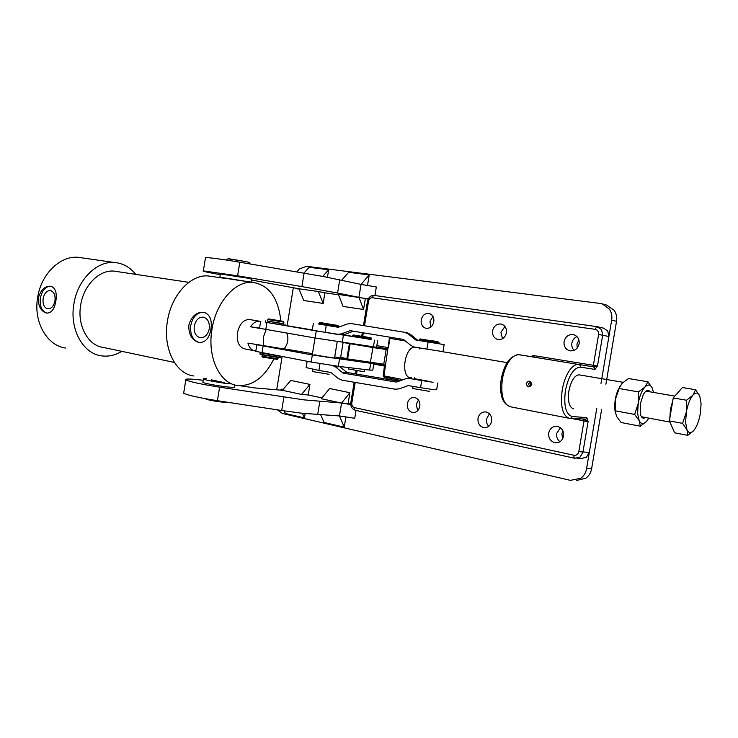 <?xml version="1.0" encoding="UTF-8"?>
<svg xmlns="http://www.w3.org/2000/svg" width="738" height="738" viewBox="0 0 738 738"><rect width="100%" height="100%" fill="white"/><g stroke="black" fill="none" stroke-linecap="round" stroke-linejoin="round"><path stroke-width="1.11" d="M563.601 436.093C562.374 440.807 559.524 443.021 555.059 442.735C550.456 441.407 548.343 438.169 548.712 433.012C549.948 428.261 552.827 426.047 557.356 426.389C561.886 427.736 563.97 430.974 563.601 436.093M556.683 433.409C556.249 436.878 557.338 439.654 559.948 441.739C557.338 439.654 556.249 436.878 556.683 433.409L560.437 427.745L556.683 433.409M491.665 421.186C490.512 425.725 487.873 427.865 483.759 427.606C479.552 426.361 477.643 423.28 478.003 418.363C479.165 413.797 481.831 411.666 485.991 411.952C490.143 413.215 492.034 416.297 491.665 421.186M486.48 418.916C486.084 421.832 486.84 424.285 488.759 426.278C486.84 424.285 486.084 421.832 486.48 418.916L489.46 413.815L486.48 418.916M419.83 406.306C418.741 410.651 416.306 412.717 412.533 412.496C408.704 411.334 406.979 408.409 407.339 403.714C408.428 399.341 410.881 397.284 414.691 397.533C418.474 398.714 420.19 401.629 419.83 406.306M416.25 404.415L417.671 410.697L416.25 404.415L418.455 400.014L416.25 404.415M433.815 321.833C432.569 326.537 429.903 328.687 425.826 328.262C422.348 327.035 420.798 324.25 421.195 319.914C422.44 315.181 425.116 313.041 429.239 313.493C432.671 314.739 434.202 317.515 433.815 321.833M429.959 321.565L430.891 326.999L429.959 321.565L432.929 316.408L429.959 321.565M506.425 332.838C505.078 337.783 502.163 340.006 497.689 339.498C493.897 338.17 492.209 335.255 492.615 330.744C493.953 325.762 496.895 323.548 501.416 324.093C505.152 325.44 506.821 328.355 506.425 332.838M500.927 332.34L502.486 338.751L500.927 332.34L504.93 326.445L500.927 332.34M579.136 343.853C577.688 349.046 574.505 351.343 569.607 350.753C565.511 349.314 563.666 346.251 564.081 341.574C565.539 336.353 568.74 334.056 573.703 334.701C577.734 336.159 579.542 339.212 579.136 343.853M571.867 343.105C571.47 345.984 572.218 348.41 574.127 350.375C572.218 348.41 571.47 345.984 571.867 343.105C572.504 339.997 574.21 337.829 576.978 336.611C574.21 337.829 572.504 339.997 571.867 343.105M576.978 458.353L581.562 458.409L586.415 457.228L589.321 452.422L596.765 408.363L586.572 468.731C585.815 472.781 583.887 475.964 580.769 478.279L570.382 480.364L282.525 413.501L277.387 409.848M296.971 271.879L299.204 269.038L306.519 266.307L600.215 303.447L602.245 303.871L609.339 309.056C611.516 312.331 612.3 316.021 611.673 320.126L600.99 383.373L608.905 336.51L607.734 330.956L603.5 328.133M534.727 357.257L532.366 355.375L532.596 356.934M531.747 384.516C529.34 387.967 527.495 387.635 526.203 383.52C528.759 380.079 530.604 380.421 531.747 384.516M570.179 418.437L585.944 419.129L586.83 417.653L572.236 416.509C565.843 414.516 563.574 405.854 565.419 390.522C568.703 375.356 573.749 367.552 580.557 367.127L594.966 369.434L594.616 367.736L593.37 366.851L578.795 364.461L580.197 365.384L580.557 367.127M528.307 383.852L529.395 385.633L531.074 384.35L529.995 382.57L528.307 383.852M573.592 408.797C569.183 407.431 567.614 401.472 568.887 390.937C571.018 380.9 574.367 375.531 578.933 374.812L579.699 374.95M383.142 364.784L385.291 366.509L384.12 364.258L347.616 358.889L347.653 359.388L370.245 363.004L372.958 347.57L386.177 349.471L383.751 364.203L383.096 364.775L369.876 363.133M386.546 349.526L385.762 348.705L386.177 349.471L387.072 349.443L388.382 347.764L386.288 348.788L376.002 347.294M383.64 364.849L384.12 364.258M594.966 369.434L597.476 365.974L593.232 366.823M584.422 419.516L588.103 421.546L586.83 417.653M371.057 339.379L316.27 330.938L265.256 322.155M259.527 328.262L315.117 338.004L376.565 347.275L377.662 340.587M285.8 325.504L312.294 329.941M342.986 334.821L352.506 336.334M333.004 357.995L332.543 357.939M331.768 357.838L331.187 357.764M330.255 357.635L329.582 357.543M328.521 357.386L327.773 357.275M326.62 357.1L325.818 356.971M324.609 356.777L323.788 356.648M322.561 356.445L321.74 356.306M320.541 356.103L319.757 355.965M318.622 355.771L317.884 355.642M316.86 355.448L316.205 355.329M315.31 355.163L314.757 355.052M255.772 351.362L311.187 362.044L338.318 366.325L369.6 370.079L370.725 363.271L312.34 354.978L257.221 344.831M284.13 348.788L312.451 353.677M334.711 356.934L340.67 357.81M369.6 370.079L372.801 370.144L373.871 363.631M410.845 377.884C400.457 377.616 404.175 347.441 414.664 347.118M618.223 389.563C615.593 395.614 614.459 401.933 614.809 408.52M312.266 330.107L325.126 332.358L326.279 325.301L318.705 324.037M439.442 343.853L428.105 341.998L426.924 349.139L442.975 351.629L444.138 344.609L439.442 343.853M438.732 342.847C439.913 342.081 436.859 341.288 429.571 340.476L420.143 338.936L429.571 340.476C417.459 338.751 420.955 338.474 419.359 339.674L419.212 340.522L444.147 344.6M326.279 325.301L338.308 327.275L347.183 323.991L351.214 323.576L404.59 332.294L408.335 333.982L415.715 339.96L428.105 341.998M426.924 349.139L413.732 346.915L410.891 345.421L403.418 339.415L350.061 330.652L341.177 333.936L337.155 334.342L325.126 332.358M338.576 327.266L318.871 324.065L318.844 323.198L338.318 326.39M415.817 339.987L417.717 340.246L410.429 334.406L406.786 332.755M338.105 334.443L345.052 334.351L353.345 331.196L349.692 330.689M433.077 382.284L421.73 380.54L420.549 387.671L431.896 389.396L436.684 389.572L437.772 382.994M306.141 367.589L318.899 370.439L320.015 363.594M429.82 381.481L414.322 378.677M420.549 387.671L408.28 385.596L399.276 388.834L395.199 389.221L341.934 380.162L338.253 378.465L330.91 372.478L318.899 370.439M332.838 365.596L335.744 367.109L343.096 373.096L396.371 382.109L405.365 378.862L409.452 378.474L421.73 380.54M398.981 381.242L346.925 372.459L343.096 373.096L346.925 372.459L339.545 366.463M409.691 377.598L405.494 378.815M276.307 357.192L263.023 354.978M277.811 355.836L262.368 353.17M268.669 318.954L283.41 321.353L268.669 318.954L267.839 319.517L269.305 319.775L283.973 322.146L283.42 321.362M283.927 322.155L283.678 323.696L269.047 321.353L267.58 321.085L267.839 319.517M277.22 357.312L262.313 354.83M278.189 357.432L277.958 358.825L261.879 356.223M262.35 357.026L277.174 359.397L277.802 358.936M305.163 413.603L304.453 417.929L302.368 413.298M284.139 410.881L285.357 413.501L304.453 417.929M309.932 384.415L308.207 394.959L301.547 394.433L309.932 384.415L290.754 380.43L282.34 390.282L281.077 389.12L282.986 389.526M280.91 390.162L281.077 389.12M301.547 394.433L282.34 390.282L254.638 387.911L240.09 385.725M341.712 280.2L348.668 272.304L369.231 274.914L367.487 285.495M374.922 295.532L376.325 286.99L361.039 284.407L369.231 274.914M368.161 299.028L365.338 298.622L363.548 309.499L343.087 306.418L338.355 294.397L368.234 298.89M363.548 309.499L358.917 297.331L365.338 298.622L358.917 297.331L361.039 284.407L324.093 276.649L239.813 262.202C221.455 259.158 210.016 257.608 205.505 257.562L205.432 258.005M350.734 404.489L341.565 403.077L339.452 415.946L344.231 427.154L324.074 422.477L320.726 414.867M344.231 427.154L345.91 416.933M349.886 392.717L329.637 388.511L321.279 398.695L341.565 403.077L349.886 392.717L348.105 403.557L350.716 404.11M348.105 403.557L303.964 399.867L219.601 387.164C201.271 384.23 189.998 381.823 185.792 379.941C184.306 378.631 190.109 378.732 203.227 380.255M283.89 397.072L281.704 410.512L301.777 413.225L339.452 415.946L354.738 418.28L356.03 410.429M322.718 276.39L328.668 269.767L327.441 277.276M303.918 273.06L309.194 267.294L328.668 269.767M299.038 289.139L297.469 288.484M297.405 288.909L298.881 288.761L303.779 300.504L323.17 303.429L318.346 291.538L298.881 288.761L251.575 280.034M318.346 291.538L324.895 292.838L323.17 303.429M578.906 339.914L576.959 344.111L577.217 348.059M562.9 430.826L561.886 433.667L562.624 438.907M605.898 384.221L616.534 321.334C617.153 317.275 616.378 313.613 614.21 310.357L606.682 305.08M576.701 480.456L585.861 478.169C588.961 475.881 590.88 472.717 591.627 468.704L601.664 409.286M308.207 394.959L321.925 397.911M338.511 294.785L324.895 292.838M276.704 389.821L282.11 356.639M287.137 325.735L293.337 287.663M304.102 273.088L301.897 286.593L337.57 293.032L339.738 279.776M301.897 286.593L237.608 275.809L203.356 270.892C201.631 271.04 207.267 272.313 220.265 274.693M365.338 298.622L337.57 293.032M281.704 410.512L217.406 400.706C199.076 397.791 187.83 395.291 183.661 393.206L183.799 392.312M323.834 356.371L324.655 356.5M325.864 356.694L326.666 356.823M327.82 356.998L328.567 357.109M329.628 357.266L330.301 357.358M331.233 357.487L331.814 357.561M332.589 357.662L333.05 357.718M315.015 337.995L312.368 354.212M314.803 354.775L315.357 354.886M316.251 355.052L316.906 355.172M317.93 355.365L318.668 355.495M319.794 355.688L320.587 355.827M321.786 356.03L322.607 356.168M364.747 369.489L364.397 371.574L362.995 371.583L348.511 368.963M371.168 338.677L371.039 339.462L369.443 339.259L352.487 336.454L352.616 335.642L371.177 338.659C373.142 337.312 365.052 337.294 356.897 335.541L367.072 337.118L356.915 335.541C351.408 334.821 354.277 334.6 352.616 335.642L352.626 335.615M329.047 374.295L312.515 371.537M429.442 391.361L412.699 388.502M672.217 427.302L670.381 423.215M669.8 418.289L670.473 409.239L672.853 400.365M693.997 430.236L687.788 435.355L686.967 429.747C688.748 433.409 691.091 433.575 693.997 430.236C696.875 426.472 698.987 420.928 700.325 413.594L701.082 403.732L699.808 396.223C698.12 392.395 695.805 392.072 692.853 395.245C689.901 398.926 687.733 404.553 686.34 412.127L685.593 422.237L686.967 429.747L682.595 423.372L686.34 412.127L686.543 400.236L692.853 395.245L695.583 389.738L699.808 396.223M674.8 396.195L678.48 392.007M695.583 389.738L682.41 387.533L673.259 397.93L669.348 420.9L674.689 432.837L687.788 435.355M669.348 420.9L682.595 423.372M673.259 397.93L686.543 400.236M615.271 412.524L614.837 409.092L615.418 399.35L619.975 386.103M634.643 414.424L615.16 410.789L616.525 416.38L621.092 422.505L640.363 426.223L639.182 420.678L634.643 414.424L638.222 403.465L637.595 413.326L639.182 420.678C641.138 424.295 643.637 424.498 646.682 421.278L648.868 418.123M650.086 391.841C648.139 389.277 645.879 390.181 643.315 394.562L640.353 403.695L640.261 413.686C641.267 417.837 643.01 419.11 645.473 417.487M652.318 388.142C650.455 384.378 647.973 384.028 644.883 387.081C641.802 390.633 639.588 396.094 638.222 403.465L638.462 391.896L644.883 387.081L647.909 381.777L652.318 388.142L653.499 392.431M646.682 421.278L640.363 426.223M638.462 391.896L618.933 388.502L615.418 399.35L615.16 410.789M647.909 381.777L628.536 378.539L622.143 383.216L618.933 388.502M267.912 321.15L281.999 323.641L267.903 321.224M283.327 323.751L270.062 321.593M280.025 323.309L277.94 322.976L280.025 323.309M265.246 322.22L285.781 325.633M275.191 323.936L275.412 322.561M283.632 325.31L283.862 323.936M281.768 325.015L281.999 323.641M260.809 354.314L280.339 357.478L280.523 356.343M279.757 356.205L261.178 352.746M259.914 354.009L260.818 354.258M229.85 383.825C221.243 383.05 204.823 380.088 203.42 379.064C202.775 378.668 203.817 378.557 206.548 378.742M202.941 382.007L202.885 382.367C204.315 383.474 222.046 386.62 230.256 387.229C233.642 387.487 234.97 387.385 234.26 386.924L234.592 384.876M224.509 382.653L211.336 379.858M225.053 278.383L219.869 277.147L248.623 281.759M251.234 282.137L251.713 279.195L247.913 278.189L220.376 273.983M227.691 278.623L243.189 280.984M121.798 351.343C115.257 355.301 108.514 356.805 101.558 355.854C83.117 353.742 69.446 329.462 73.837 304.287C77.342 279.96 96.623 260.791 114.491 262.516C122.923 263.226 129.999 267.174 135.718 274.361M65.71 348.041C47.177 345.854 33.339 322.155 37.601 297.709C40.977 274.084 60.193 255.542 78.145 257.304L82.315 257.903M38.385 297.848C40.793 289.739 45 285.874 51.014 286.252C55.488 288.041 57.103 292.958 55.857 301.021C54.511 309.25 51.374 313.272 46.457 313.078C40.811 311.15 38.118 306.076 38.385 297.848M174.38 362.441L103.495 347.478C88.265 345.836 77.047 325.882 80.654 305.264C83.523 285.329 99.362 269.591 114.076 271.114L117.407 271.612M273.733 359.148C264.389 377.598 252.35 386.38 237.618 385.513C219.813 383.769 207.074 357.349 211.972 329.36C215.985 302.349 235.237 280.744 252.461 282.313C268.835 284.896 278.291 297.765 280.837 320.91M193.854 375.974C175.792 374.101 162.692 348.354 167.425 321.279C171.271 295.126 190.579 274.315 208.07 275.947L212.12 276.529M188.845 325.163C191.594 316.012 196.705 311.731 204.168 312.322C209.97 314.517 212.23 320.135 210.948 329.176C209.241 338.419 205.201 342.847 198.826 342.46C191.834 340.163 188.513 334.397 188.845 325.163M255.846 350.919L255.099 350.882C251.63 350.347 249.241 347.755 247.922 343.096L283.973 348.973C287.903 344.212 288.862 338.936 286.851 333.133M259.887 328.419L250.569 326.786C253.125 322.912 256.068 321.048 259.379 321.196L260.828 321.491M254.084 350.688L244.942 348.945C239.103 347.395 236.603 342.035 237.433 332.875C239.407 324.25 243.319 319.775 249.186 319.462L250.265 319.646M54.981 300.79C55.498 295.265 54.04 291.87 50.618 290.597C46.872 290.403 44.372 293.078 43.108 298.632C42.592 304.167 44.059 307.561 47.518 308.825C51.226 309.001 53.717 306.325 54.981 300.79M50.876 286.224C45.572 286.344 42.066 290.32 40.35 298.134C39.575 306.27 41.743 311.27 46.845 313.133L47.02 313.161M209.26 328.788C209.813 322.598 207.931 318.733 203.605 317.192C198.863 316.851 195.745 319.812 194.242 326.067C193.688 332.275 195.598 336.141 199.97 337.663C204.666 337.976 207.756 335.015 209.26 328.788M203.836 312.257C197.138 312.257 192.784 316.648 190.755 325.43C189.924 334.572 192.747 340.273 199.205 342.506L199.611 342.58M250.569 326.786L259.555 328.106M578.823 451.665C578.112 454.34 576.47 455.54 573.906 455.263L573.933 457.375L574.653 458.261L579.976 457.145L582.909 452.293L588.103 421.546L584.016 420.909L578.823 451.665L589.321 452.422M584.265 365.356L592.531 366.712L593.389 365.31L597.476 365.974L602.688 335.135L601.516 329.526L596.793 326.611L595.132 329.332C597.651 329.969 598.804 331.676 598.601 334.452L593.389 365.31L532.366 355.375L532.116 356.86M598.601 334.452L608.905 336.51M374.323 295.449L596.793 326.611L374.194 295.431M573.906 455.263L354.332 407.579L354.48 409.452L355.384 410.282L574.487 458.215M363.474 325.578L367.496 301.095C368.585 297.202 370.808 295.32 374.184 295.431L373.124 295.993L372.376 297.755L595.132 329.332M354.332 407.579C352.46 406.924 351.62 405.402 351.823 402.985L350.818 402.653M351.823 402.985L355.199 382.413M356.565 374.092L357.118 370.734M572.135 418.584L584.016 420.909L583.813 419.461M362.626 337.201L362.745 336.51M362.764 336.408L363.345 332.838M364.507 325.744L368.539 301.224C369.12 298.872 370.402 297.718 372.376 297.755M367.496 301.095L368.539 301.224M387.727 348.908L376.611 346.98L387.718 348.917M578.5 364.415L578.168 364.397C575.096 364.351 572.061 366.583 569.035 371.094C565.815 376.149 563.537 382.45 562.208 390.005C560.188 406.749 562.688 416.214 569.681 418.4L571.332 418.022L572.236 416.509M519.46 354.747L578.168 364.397L518.786 354.674C510.17 355.725 504.322 363.834 501.231 378.991C499.211 394.876 502.375 404.156 510.714 406.832C503.288 404.599 500.512 395.393 502.357 379.221C503.639 371.934 505.945 365.873 509.257 361.02C512.375 356.703 515.548 354.591 518.786 354.674L519.091 354.729M403.28 379.636L383.197 375.743M400.928 380.513L383.815 376.85L389.369 338.29L390.485 337.294M388.382 347.764L389.922 338.382L405.466 340.974M384.738 366.38L385.291 366.509M387.764 377.976L387.884 379.055L399.055 381.214M342.838 342.469L372.958 347.57L372.607 346.823M350.181 343.548L347.616 358.889L340.882 357.293M349.425 343.438L346.869 358.751L347.884 359.618M343.105 342.506L340.652 357.45C340.144 358.022 340.725 358.262 342.386 358.151C339.517 357.893 341.104 358.345 347.164 359.489M386.5 348.797L387.828 347.663M419.027 340.412L417.468 340.153M389.369 338.281L390.199 337.248M386.325 377.699L387.884 379.055M373.797 364.092L384.756 366.122M388.4 347.644L376.832 345.642M265.8 329.499L266.916 322.607M373.41 346.943L374.526 340.135M342.238 342.386L343.391 335.338M315.117 338.004L316.27 330.938M261.99 352.902L263.115 346.021M338.318 366.325L339.471 359.286M311.187 362.044L312.34 354.978M410.429 334.406L408.335 333.982M417.385 340.098L415.476 339.831M345.052 334.351L341.177 333.936M411.518 377.69L409.452 378.474M339.757 366.638L335.744 367.109M346.592 372.312L342.764 372.939M398.788 381.232L396.371 382.109M591.627 468.704L586.572 468.731M611.673 320.126L616.534 321.334M237.608 275.809L239.813 262.202M317.663 414.682L319.822 401.49M217.406 400.706L219.601 387.164M328.299 323.89L319.812 322.506L328.299 323.89M419.359 339.674L438.935 342.875M280.163 324.766L280.385 323.382M285.08 324.12L284.859 325.504M275.994 322.663L275.772 324.037M260.569 354.203L260.791 352.847M227.664 260.237L248.392 263.651M246.335 261.649L228.328 258.9M205.745 398.76C204.463 399.341 217.479 401.85 223.586 402.182M263.494 346.002L263.245 337.543L266.141 329.554M555.05 442.735L556.867 442.8M483.75 427.606L485.161 427.68M412.524 412.496L413.631 412.57M355.255 410.254C351.851 408.944 350.375 406.426 350.808 402.708L354.166 382.238M355.541 373.917L356.085 370.568M361.592 337.035L361.712 336.344M361.731 336.233L362.312 332.672M578.537 364.424L580.76 364.784M510.714 406.832L568.528 418.169M384.23 377.293L383.197 375.762L384.526 365.421M385.762 348.705L375.956 347.294M383.908 364.923L384.516 365.402M596.793 326.611L603.979 328.244M574.542 458.233L355.384 410.282M259.518 328.336L260.625 321.5M255.745 351.546L256.852 344.757M439.627 351.187L507.144 362.635M578.933 374.812L623.084 382.302M312.257 330.154L313.401 323.17M407.911 333.032L405.752 332.57M417.616 340.218L415.715 339.96M306.104 367.838L307.174 361.297M262.11 354.784L262.414 357.118M607.153 305.218L602.245 303.871M203.356 270.892L205.505 257.562M183.661 393.206L185.792 379.941M337.22 341.62L334.582 357.745M348.733 367.57L348.493 369.074M338.142 326.362C338.373 324.748 338.198 325.855 328.29 323.89C317.515 322.303 320.541 322.128 319.01 323.226M312.875 369.36L312.497 371.675M419.415 347.902L419.239 348.982M414.498 377.607L414.304 378.797M413.049 386.398L412.68 388.649M674.846 396.112L645.971 391.131M669.864 422.053L641.368 416.721M265.237 322.248L265.459 320.882M260.182 352.699L259.961 354.055M261.003 353.078L260.782 354.443M250.164 263.955C248.927 262.202 251.926 263.245 246.437 261.676L230.671 259.047C228.227 258.558 226.898 258.909 226.667 260.08M223.817 402.21L226.584 402.109M223.642 402.201L207.599 399.636L205.09 398.64M203.42 379.064L202.885 382.367M219.869 277.147L220.404 273.835M114.491 262.516L78.145 257.304M188.827 282.34L114.076 271.114M252.461 282.313L235.966 279.951M227.673 278.761L208.07 275.947M259.379 321.196L249.186 319.462"/></g></svg>
